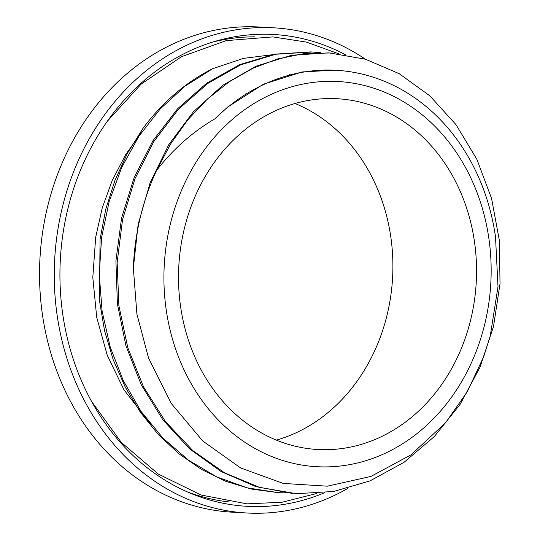<?xml version="1.0" encoding="UTF-8"?>
<svg xmlns="http://www.w3.org/2000/svg" width="540" height="540" viewBox="0 0 540 540"><rect width="100%" height="100%" fill="white"/><g stroke="black" fill="none" stroke-linecap="round" stroke-linejoin="round"><path stroke-width="0.81" d="M483.678 356.704L467.262 391.79L445.541 422.793L410.933 454.882L370.94 476.429L327.335 486.182L283.23 483.415L240.712 467.998L202.743 441.005L171.315 403.515L148.554 358.067L136.904 314.037L133.346 267.955A220.934 187.312 -86.8 0 1 156.593 170.397C173.178 149.067 192.618 131.882 214.893 118.827A204.005 172.962 -86.8 0 1 336.056 70.281A204.005 172.962 -86.8 0 1 495.511 236.932L498.002 286.733L490.239 336.008L483.678 356.704M476.267 351.243A192.881 163.525 93.2 0 0 312.201 82.539A192.881 163.525 93.2 0 0 194.103 388.591A192.881 163.525 93.2 0 0 476.267 351.243M156.593 170.397L170.62 143.924L187.63 120.022L207.245 99.178L229.122 81.837L252.794 68.324L277.776 58.873L303.561 53.717L329.63 52.981L365.337 59.191L399.168 73.656L429.82 95.816L456.104 124.767L476.942 159.469L491.576 198.531L499.365 240.469L500.026 283.682L493.506 326.484L479.999 367.24L460.073 404.406L434.396 436.495L403.988 462.348L369.981 480.904L333.639 491.474L296.372 493.688L259.571 487.37L224.62 472.865L192.868 450.65L165.49 421.612L143.525 386.883L127.818 347.74L118.888 305.748L117.146 262.481L122.56 219.605L134.939 178.787L153.792 141.581L178.328 109.391L207.65 83.518L240.556 64.868L275.785 54.243L311.958 51.995L320.855 52.738M287.456 492.946L278.701 492.689L247.104 487.823L216.736 476.894L188.44 460.148L162.979 438.129L141.075 411.433L123.343 380.774L110.221 347.078L102.121 311.256L99.245 274.313L101.621 237.31L109.228 201.285L121.804 167.238L138.962 136.127L160.265 108.878L185.051 86.184L212.605 68.715L243.398 58.401L275.076 54.371M210.884 69.606A220.934 187.312 93.2 0 0 142.817 128.614L127.366 153.387L114.932 180.448L105.752 209.263L100.055 239.288L99.468 300.659L104.571 330.804L113.225 359.795L125.226 387.086L140.333 412.162L158.301 434.504L178.794 453.688L201.386 469.375L225.653 481.248L251.161 489.024L278.701 492.696M133.346 267.948L138.139 224.417L150.107 182.804L168.723 144.781L193.306 111.868L222.791 85.286L256.034 66.184L291.701 55.235L328.334 52.886L331.425 53.089M292.356 493.418L255.805 486.594L221.198 471.582L189.81 449.044L162.844 419.789L141.298 384.925L125.935 345.816L117.403 303.912L115.911 260.82L121.547 218.201L134.089 177.647L152.975 140.697L177.545 108.81L206.786 83.126L239.571 64.672L274.658 54.149L310.662 51.901L313.794 52.103M328.165 69.971L329.062 70.058M319.187 70.112L320.112 70.267M317.101 70.457L316.184 70.288M326.093 70.065L325.148 69.95M334.206 70.187L302.258 71.935L263.324 84.233L227.738 107.001L214.893 118.827M462.989 344.358A175.662 148.925 93.2 0 0 337.237 98.732A175.662 148.925 93.2 0 0 178.828 265.896A175.662 148.925 93.2 0 0 317.817 449.516A175.662 148.925 93.2 0 0 462.989 344.358M276.385 440.12A175.662 148.925 93.2 0 0 379.343 339.728A175.662 148.925 93.2 0 0 295.022 103.498M246.362 93.913A175.662 148.925 93.2 0 0 245.693 93.913M365.398 59.211A242.966 205.99 93.2 0 0 273.807 27.817L259.079 27A242.966 205.99 93.2 0 0 39.974 258.208A242.966 205.99 93.2 0 0 232.22 512.183L246.949 513A242.966 205.99 93.2 0 0 347.909 488.356M273.807 27.817A242.966 205.99 93.2 0 0 54.702 259.025A242.966 205.99 93.2 0 0 246.949 513M345.256 54.648A236.291 200.333 93.2 0 0 216.52 40.925A236.291 200.333 93.2 0 0 60.352 259.335A236.291 200.333 93.2 0 0 191.457 493.648A236.291 200.333 93.2 0 0 324.344 492.831M254.846 36.835A233.152 197.667 93.2 0 0 212.092 42.255M187.204 491.839A233.152 197.667 93.2 0 0 229.129 501.944M290.507 74.864A199.8 169.391 93.2 0 0 289.656 74.648M300.416 72.644A199.8 169.391 93.2 0 0 299.032 72.515M329.63 52.967L328.334 52.893M311.958 51.989L310.662 51.914M333.936 70.16L336.056 70.281M316.481 493.56L282.089 502.24L246.982 503.867L201.049 495.011L158.382 474.107L121.277 442.361L91.665 401.564M150.316 423.833L123.91 389.705L107.237 355.239L96.707 317.27L92.806 277.364L95.702 237.161L102.215 208.001L112.293 180.272L125.678 154.609L142.047 131.585M338.526 53.73L306.356 42.08L272.828 36.895L226.179 40.635L181.454 56.714L141.061 84.186L107.123 121.5"/></g></svg>
